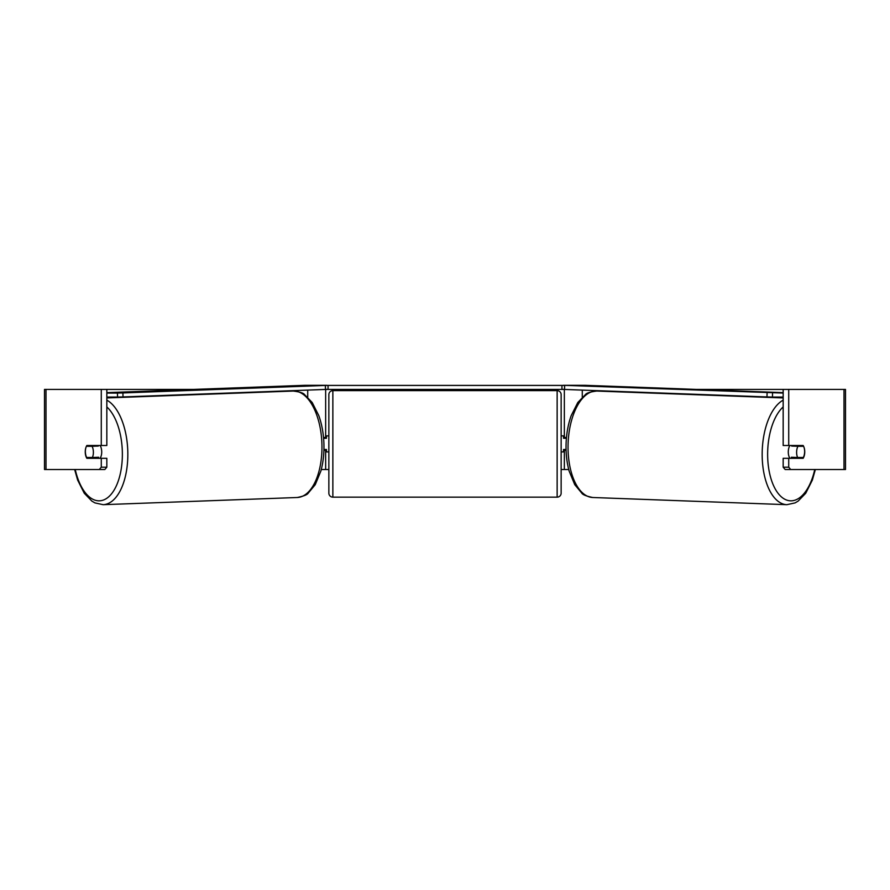 <?xml version="1.0" encoding="UTF-8"?>
<svg xmlns="http://www.w3.org/2000/svg" width="890" height="890" viewBox="0 0 890 890"><rect width="100%" height="100%" fill="white"/><g stroke="black" fill="none" stroke-linecap="round" stroke-linejoin="round"><path stroke-width="1.33" d="M323.916 450.296L325.651 450.296L325.651 449.495M321.279 469.52L325.651 469.52L325.651 450.296M325.651 438.281L325.651 389.431M325.651 437.48L323.526 437.48M566.085 450.296L564.349 450.296L564.349 449.495M568.721 469.52L564.349 469.52L564.349 450.296M564.349 438.281L564.349 389.431M564.349 437.48L566.474 437.48M789.942 458.305A8.01 4.005 -87.9 0 1 788.295 451.586A8.01 4.005 -87.9 0 1 789.875 445.49M796.617 451.897A8.01 4.005 -87.9 0 1 797.918 446.291L803.592 446.291A8.01 4.005 -87.9 0 1 804.627 451.897A8.01 4.005 -87.9 0 1 803.325 457.493L797.607 457.493A8.01 4.005 -87.9 0 1 796.617 451.897M792.011 445.49A8.01 4.005 -87.9 0 0 791.677 446.057L797.918 446.291M797.106 445.49A8.01 4.005 -87.9 0 1 797.395 446.057L797.941 446.079M796.984 457.471A8.01 4.005 -87.9 0 1 796.439 458.305M791.966 458.305A8.01 4.005 -87.9 0 1 791.366 457.271L797.607 457.493M791.677 446.057L797.395 446.057M85.785 447.915A8.01 4.005 -90 0 0 85.262 451.897A8.01 4.005 -90 0 0 86.864 458.305L101.282 458.305L101.282 467.205L106.833 467.205L106.833 458.305L101.282 458.305M91.948 457.493A8.01 4.005 -90 0 0 92.415 458.305M106.833 389.42L101.282 389.42L101.282 445.49L106.833 445.49L106.833 389.42L193.864 389.42M696.136 389.42L845.5 389.42L845.5 469.52L785.169 469.52L783.167 467.205L783.167 458.305L803.136 458.305A8.01 4.005 -90 0 0 804.215 447.915M325.651 469.52L328.855 469.52M561.145 469.52L564.349 469.52M783.167 389.42L783.167 445.49L803.136 445.49A8.01 4.005 -90 0 1 803.592 446.291M783.167 467.205L788.718 467.205L788.718 458.305M788.718 467.205L790.721 469.52M788.718 445.49L788.718 389.42M797.585 445.49A8.01 4.005 -90 0 1 798.041 446.291M798.052 457.493A8.01 4.005 -90 0 1 797.585 458.305M106.833 467.205L104.831 469.52L44.5 469.52L44.5 389.42L101.282 389.42M92.415 445.49A8.01 4.005 -90 0 0 91.959 446.291M99.279 469.52L101.282 467.205M101.282 445.49L86.864 445.49A8.01 4.005 -90 0 0 86.408 446.291A8.01 4.005 -92.1 0 0 85.373 451.897A8.01 4.005 -92.1 0 0 86.675 457.493L92.393 457.493A8.01 4.005 -92.1 0 0 93.383 451.897A8.01 4.005 -92.1 0 0 92.082 446.291L86.408 446.291M557.14 497.154L557.14 390.621L332.86 390.621A4.005 4.005 0 0 0 328.855 394.626L328.855 493.149A4.005 4.005 0 0 0 332.86 497.154L557.14 497.154A4.005 4.005 0 0 0 561.145 493.149L561.145 451.897L563.548 451.897L563.548 449.495L566.062 449.495M557.14 390.621A4.005 4.005 0 0 1 561.145 394.626L561.145 493.149M328.855 435.878L326.452 435.878L326.452 438.281L323.593 438.281M323.938 449.495L326.452 449.495L326.452 451.897L328.855 451.897M566.407 438.281L563.548 438.281L563.548 435.878L561.145 435.878L561.145 394.626M325.673 385.415L328.054 385.415L328.054 389.42L561.946 389.42L561.946 385.415L564.327 385.415M328.054 385.415L561.946 385.415M564.238 389.42L561.946 389.42M328.054 389.42L325.762 389.42M783.167 393.057L563.17 385.314L585.197 385.314L783.167 392.635M783.167 397.062L772.442 397.062L772.553 393.057M767.091 392.935L766.98 396.94L564.527 389.442L564.638 385.437M766.98 396.94L772.442 397.062M563.058 389.319L564.527 389.442M100.058 458.305A8.01 4.005 -92.1 0 0 101.705 451.586A8.01 4.005 -92.1 0 0 100.125 445.49M92.393 457.493L98.634 457.271A8.01 4.005 -92.1 0 1 98.034 458.305M93.016 457.471A8.01 4.005 -92.1 0 0 93.561 458.305M92.059 446.079L92.605 446.057A8.01 4.005 -92.1 0 1 92.894 445.49M92.082 446.291L98.323 446.057A8.01 4.005 -92.1 0 0 97.989 445.49M98.323 446.057L92.605 446.057M106.833 397.062L117.558 397.062L117.447 393.057L122.909 392.935L123.02 396.94L325.473 389.442L325.362 385.437L326.83 385.314L304.803 385.314L106.833 392.635M106.833 393.057L117.447 393.057M122.909 392.935L325.362 385.437M326.942 389.319L325.473 389.442M123.02 396.94L117.558 397.062M307.718 397.207L307.718 390.098M582.283 397.207L582.283 390.098M783.167 400.144A53.267 26.622 92.1 0 0 762.207 451.453A53.267 26.622 92.1 0 0 786.871 504.686L795.082 502.895L798.119 501.115L805.739 493.238L812.359 480.066L815.351 469.52M814.751 469.52A49.262 24.62 -87.9 0 1 786.393 499.969A49.262 24.62 -87.9 0 1 767.669 451.586A49.262 24.62 -87.9 0 1 783.167 406.93M568.076 444.277A53.267 26.622 -87.9 0 1 596.678 391.044C590.181 391.889 586.421 393.08 585.431 394.615L577.81 402.491L571.18 415.663C568.087 424.363 566.385 433.864 566.073 444.166C565.829 453.778 566.841 462.744 569.133 471.066L574.762 484.683L581.782 493.116C582.661 494.707 586.321 496.175 592.74 497.499A53.267 26.622 -87.9 0 1 568.076 444.277M843.998 469.52L843.998 389.42M46.002 469.52L46.002 389.42M332.86 390.621L332.86 497.154M106.833 400.144A53.267 26.622 87.9 0 1 127.793 451.453A53.267 26.622 87.9 0 1 103.129 504.686L94.918 502.895L91.881 501.115L84.261 493.238L77.641 480.066L74.649 469.52M75.249 469.52A49.262 24.62 -92.1 0 0 103.607 499.969A49.262 24.62 -92.1 0 0 122.331 451.586A49.262 24.62 -92.1 0 0 106.833 406.93M293.322 391.044C299.819 391.889 303.579 393.08 304.569 394.615L312.19 402.491L318.82 415.663C321.913 424.363 323.615 433.864 323.927 444.166C324.171 453.778 323.159 462.744 320.867 471.066L315.238 484.683L308.218 493.116C307.339 494.707 303.679 496.175 297.26 497.499A53.267 26.622 -92.1 0 0 321.924 444.277A53.267 26.622 -92.1 0 0 293.322 391.044L106.833 397.941M596.678 391.044L783.167 397.941M592.74 497.499L786.871 504.686M297.26 497.499L103.129 504.686"/></g></svg>
